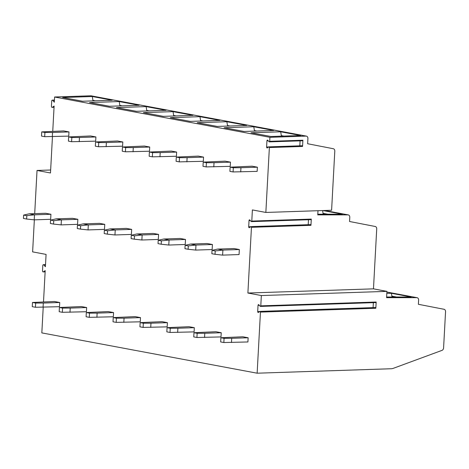 <?xml version="1.0" encoding="UTF-8"?>
<svg xmlns="http://www.w3.org/2000/svg" width="469" height="469" viewBox="0 0 469 469"><rect width="100%" height="100%" fill="white"/><g stroke="black" fill="none" stroke-linecap="round" stroke-linejoin="round"><path stroke-width="0.7" d="M375.276 307.6A0.633 0.399 88.1 0 1 375.839 308.256L376.179 302.018A0.633 0.399 88.1 0 1 375.804 302.581L260.412 306.415A0.633 0.399 -91.9 0 0 260.787 305.858L261.35 295.552L247.89 293.031L373.471 288.851L386.925 291.372L261.35 295.552M375.839 308.256L260.453 312.096L257.141 373.201L391.392 368.74A8.454 6.513 100.6 0 0 393.11 368.394L441.997 350.378A2.538 1.952 100.6 0 0 443.592 347.892L445.55 311.715A2.538 1.952 100.6 0 0 444.055 309.288L418.389 304.299L418.612 300.131A2.538 1.952 100.6 0 0 417.105 297.698A2.538 1.952 100.6 0 0 416.83 297.674L386.585 297.668L386.925 291.372M306.409 136.127A2.538 1.952 100.6 0 0 306.081 136.104L90.763 95.799A2.538 1.952 100.6 0 1 91.097 95.823L306.409 136.127A2.538 1.952 100.6 0 1 307.916 138.554L307.635 143.743L333.301 148.726A2.538 1.952 100.6 0 1 334.796 151.153L331.595 210.253L265.847 212.439L252.392 209.924L251.789 221.075A0.633 0.399 -91.9 0 1 251.161 221.509L249.866 220.002A0.844 0.533 -91.9 0 0 249.531 219.838A0.844 0.533 -91.9 0 0 249.033 220.582L248.693 226.773A0.844 0.533 -91.9 0 0 249.256 227.717A0.844 0.533 -91.9 0 0 249.449 227.647L250.886 226.656A0.633 0.399 -91.9 0 1 251.448 227.313L247.89 293.031M302.001 145.795A0.633 0.399 88.1 0 1 302.564 146.451L269.364 147.553L265.847 212.439M302.564 146.451L302.904 140.213A0.633 0.399 88.1 0 1 302.528 140.77L269.323 141.878A0.633 0.399 -91.9 0 0 269.698 141.316L269.915 137.306L54.603 97.001L54.322 102.207L52.71 100.337A1.014 0.639 -91.9 0 0 52.311 100.137A1.014 0.639 -91.9 0 0 51.707 101.028L51.426 106.246A1.014 0.639 -91.9 0 0 52.094 107.383A1.014 0.639 -91.9 0 0 52.335 107.301L54.111 106.064L52.745 131.285M306.081 136.104L269.915 137.306M373.359 302.657L373.09 307.623M260.453 312.096A0.633 0.399 -91.9 0 0 259.885 311.439L258.454 312.43A0.844 0.533 -91.9 0 1 258.255 312.501A0.844 0.533 -91.9 0 1 257.698 311.557L259.82 311.48M45.528 264.598L43.4 264.668A1.014 0.639 -91.9 0 1 43.799 264.868L45.411 266.738L46.079 254.403L32.619 251.882L34.354 219.85M34.694 213.641L37.033 170.452L50.488 172.973L52.458 136.655M269.364 147.553A0.633 0.399 -91.9 0 0 268.796 146.897L267.365 147.887A0.844 0.533 -91.9 0 1 267.166 147.958A0.844 0.533 -91.9 0 1 266.609 147.014L266.943 140.823A0.844 0.533 -91.9 0 1 267.447 140.079A0.844 0.533 -91.9 0 1 267.776 140.249L269.077 141.749A0.633 0.399 -91.9 0 0 269.323 141.878M257.698 311.557L258.032 305.366A0.844 0.533 -91.9 0 1 258.536 304.621A0.844 0.533 -91.9 0 1 258.865 304.786L260.166 306.292A0.633 0.399 -91.9 0 0 260.412 306.415M257.141 373.201L41.829 332.896L43.218 307.242M43.506 301.872L45.2 270.595L43.424 271.832L45.135 271.774M43.4 264.668A1.014 0.639 -91.9 0 0 42.796 265.56L42.515 270.783A1.014 0.639 -91.9 0 0 43.183 271.914A1.014 0.639 -91.9 0 0 43.424 271.832M26.627 219.035L23.45 218.437L23.632 215.078L29.195 213.823L45.628 213.278L50.928 214.269L50.658 219.304L34.219 219.85L26.627 219.035L26.809 215.676L34.489 214.814L34.219 219.85M35.445 307.265L32.267 306.667L32.49 302.47L54.445 301.508L59.745 302.499L59.516 306.697L35.445 307.265L35.673 303.068L43.306 303.044L43.078 307.242M53.542 224.071L50.365 223.479L50.546 220.119L56.104 218.865L72.543 218.314L77.842 219.304L77.567 224.346L61.134 224.891L53.542 224.071L53.724 220.711L61.404 219.855L61.134 224.891M62.359 312.301L59.182 311.709L59.405 307.512L81.36 306.544L86.659 307.541L86.431 311.733L62.359 312.301L62.588 308.104L70.221 308.086L69.992 312.284M80.457 229.112L77.279 228.514L77.461 225.155L83.019 223.901L99.457 223.355L104.757 224.346L104.481 229.382L88.049 229.927L80.457 229.112L80.639 225.753L88.319 224.891L88.049 229.927M89.274 317.343L86.097 316.745L86.319 312.547L108.275 311.586L113.574 312.577L113.346 316.774L89.274 317.343L89.503 313.145L97.136 313.122L96.907 317.32M107.372 234.148L104.194 233.55L104.376 230.197L109.934 228.936L126.372 228.391L131.672 229.382L131.396 234.418L114.964 234.969L107.372 234.148L107.553 230.789L115.233 229.933L114.964 234.969M116.189 322.379L113.006 321.787L113.234 317.589L135.189 316.622L140.483 317.613L140.26 321.81L116.189 322.379L116.412 318.181L124.051 318.164L123.822 322.361M134.286 239.184L131.109 238.592L131.291 235.233L136.848 233.978L153.287 233.433L158.586 234.424L158.311 239.46L141.873 240.005L134.286 239.184L134.468 235.831L142.148 234.969L141.873 240.005M143.104 327.415L139.92 326.823L140.149 322.625L162.104 321.664L167.398 322.654L167.175 326.852L143.104 327.415L143.326 323.217L150.965 323.2L150.737 327.397M161.201 244.226L158.024 243.628L158.205 240.275L163.763 239.014L180.202 238.469L185.501 239.46L185.226 244.496L168.787 245.047L161.201 244.226L161.383 240.867L169.063 240.005L168.787 245.047M170.018 332.457L166.835 331.859L167.064 327.661L189.019 326.7L194.313 327.69L194.09 331.888L170.018 332.457L170.241 328.259L177.88 328.236L177.651 332.433M188.116 249.262L184.938 248.67L185.12 245.31L190.678 244.056L207.116 243.505L212.416 244.501L212.14 249.537L195.702 250.083L188.116 249.262L188.298 245.903L195.978 245.047L195.702 250.083M196.927 337.492L193.75 336.9L193.978 332.703L215.933 331.735L221.227 332.732L220.999 336.93L196.927 337.492L197.156 333.295L204.789 333.277L204.566 337.475M215.031 254.304L211.847 253.706L212.035 250.346L217.593 249.092L234.031 248.547L239.331 249.537L239.055 254.573L222.617 255.118L215.031 254.304L215.212 250.944L222.892 250.083L222.617 255.118M223.842 342.534L220.665 341.936L220.893 337.739L242.842 336.777L248.142 337.768L247.913 341.965L223.842 342.534L224.071 338.337L231.704 338.313L231.481 342.511M44.684 136.678L41.507 136.086L41.729 131.889L63.684 130.921L68.984 131.918L68.755 136.116L44.684 136.678L44.913 132.481L52.546 132.463L52.317 136.661M71.599 141.72L68.415 141.122L68.644 136.925L90.599 135.963L95.899 136.954L95.67 141.151L71.599 141.72L71.821 137.523L79.46 137.499L79.232 141.697M98.513 146.756L95.33 146.164L95.559 141.966L117.514 140.999L122.808 141.99L122.585 146.187L98.513 146.756L98.736 142.558L106.375 142.541L106.146 146.738M125.428 151.798L122.245 151.2L122.473 147.002L144.429 146.041L149.722 147.032L149.5 151.229L125.428 151.798L125.651 147.6L133.29 147.577L133.061 151.774M152.337 156.834L149.16 156.236L149.388 152.038L171.343 151.077L176.637 152.067L176.414 156.265L152.337 156.834L152.566 152.636L160.199 152.618L159.976 156.81M179.252 161.869L176.074 161.277L176.303 157.08L198.252 156.113L203.552 157.109L203.323 161.307L179.252 161.869L179.48 157.672L187.113 157.654L186.891 161.852M206.167 166.911L202.989 166.313L203.218 162.116L225.167 161.154L230.467 162.145L230.238 166.343L206.167 166.911L206.395 162.714L214.028 162.69L213.805 166.888M233.081 171.947L229.904 171.355L230.132 167.157L252.082 166.19L257.381 167.187L257.153 171.378L233.081 171.947L233.31 167.75L240.943 167.732L240.714 171.93M37.033 170.452L50.652 170.001M373.471 288.851L376.718 228.913A2.538 1.952 100.6 0 0 375.223 226.486L349.552 221.503L349.78 217.329A2.538 1.952 100.6 0 0 348.274 214.902A2.538 1.952 100.6 0 0 347.992 214.878L317.753 214.872L317.982 210.704M322.842 210.546L342.423 214.21L317.789 214.204M322.619 210.552L323.159 214.21M386.825 293.301L391.445 293.301L411.26 297.012L386.62 297.006M391.445 293.301L391.996 297.006M90.763 95.799L54.603 97.001M62.635 97.505L92.287 96.514L112.208 100.249L82.556 101.234L62.635 97.505M89.55 102.541L119.202 101.556L139.123 105.285L109.47 106.27L89.55 102.541M116.464 107.583L146.117 106.592L166.038 110.321L136.385 111.311L116.464 107.583M143.379 112.619L173.032 111.634L192.952 115.362L163.3 116.347L143.379 112.619M170.294 117.655L199.946 116.67L219.867 120.398L190.215 121.389L170.294 117.655M197.209 122.696L226.861 121.711L246.782 125.44L217.129 126.425L197.209 122.696M224.123 127.732L253.776 126.747L273.697 130.476L244.044 131.461L224.123 127.732M251.032 132.774L280.691 131.783L300.611 135.518L270.953 136.502L251.032 132.774M92.287 96.514L93.014 100.882M119.202 101.556L119.929 105.924M146.117 106.592L146.844 110.96M173.032 111.634L173.759 116.001M199.946 116.67L200.673 121.037M226.861 121.711L227.588 126.079M253.776 126.747L254.503 131.115M280.691 131.783L281.418 136.151M310.384 224.674A0.633 0.399 88.1 0 1 310.953 225.331L311.293 219.093A0.633 0.399 88.1 0 1 310.912 219.656L251.413 221.632M308.473 219.738L308.203 224.704M300.084 140.852L299.814 145.818M23.632 215.078L26.809 215.676M29.195 213.823L34.489 214.814L50.928 214.269M32.49 302.47L35.673 303.068M59.745 302.499L43.306 303.044M50.546 220.119L53.724 220.711M56.104 218.865L61.404 219.855L77.842 219.304M59.405 307.512L62.588 308.104M86.659 307.541L70.221 308.086M77.461 225.155L80.639 225.753M83.019 223.901L88.319 224.891L104.757 224.346M86.319 312.547L89.503 313.145M113.574 312.577L97.136 313.122M104.376 230.197L107.553 230.789M109.934 228.936L115.233 229.933L131.672 229.382M113.234 317.589L116.412 318.181M140.483 317.613L124.051 318.164M131.291 235.233L134.468 235.831M136.848 233.978L142.148 234.969L158.586 234.424M140.149 322.625L143.326 323.217M167.398 322.654L150.965 323.2M158.205 240.275L161.383 240.867M163.763 239.014L169.063 240.005L185.501 239.46M167.064 327.661L170.241 328.259M194.313 327.69L177.88 328.236M185.12 245.31L188.298 245.903M190.678 244.056L195.978 245.047L212.416 244.501M193.978 332.703L197.156 333.295M221.227 332.732L204.789 333.277M212.035 250.346L215.212 250.944M217.593 249.092L222.892 250.083L239.331 249.537M220.893 337.739L224.071 338.337M248.142 337.768L231.704 338.313M41.729 131.889L44.913 132.481M68.984 131.918L52.546 132.463M68.644 136.925L71.821 137.523M95.899 136.954L79.46 137.499M95.559 141.966L98.736 142.558M122.808 141.99L106.375 142.541M122.473 147.002L125.651 147.6M149.722 147.032L133.29 147.577M149.388 152.038L152.566 152.636M176.637 152.067L160.199 152.618M176.303 157.08L179.48 157.672M203.552 157.109L187.113 157.654M203.218 162.116L206.395 162.714M230.467 162.145L214.028 162.69M230.132 167.157L233.31 167.75M257.381 167.187L240.943 167.732M376.179 302.018L260.787 305.858M302.904 140.213L269.698 141.316M323.082 213.319L327.831 214.21M347.992 214.878L324.56 210.487M391.92 296.15L396.498 297.006M416.83 297.674L386.89 292.07M43.799 264.868L45.516 264.809M92.95 100.354L95.359 100.806M119.859 105.396L122.274 105.847M146.774 110.432L149.189 110.883M173.688 115.474L176.098 115.919M200.603 120.51L203.013 120.961M227.518 125.545L229.927 125.997M254.433 130.587L256.842 131.039M281.347 135.623L283.757 136.074M52.71 100.337L54.427 100.278M52.335 107.301L54.046 107.243M310.953 225.331L251.448 227.313M311.293 219.093L251.789 221.075M248.693 226.773L250.815 226.703M249.033 220.582L250.329 220.541M266.609 147.014L268.731 146.944M266.943 140.823L268.239 140.782M258.032 305.366L259.328 305.325M375.423 307.547L260.031 311.387M324.677 210.481L348.274 214.902M45.135 271.85L43.183 271.914M386.89 292.046L417.105 297.698M54.439 100.067L52.311 100.137M54.046 107.319L52.094 107.383M310.537 224.622L251.032 226.603M302.147 145.742L268.942 146.844"/></g></svg>
